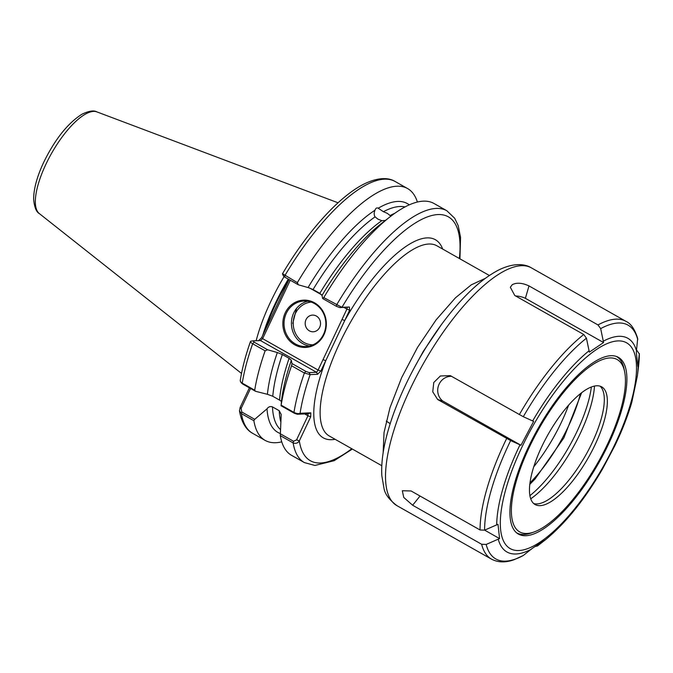 <?xml version="1.0" encoding="UTF-8"?>
<svg xmlns="http://www.w3.org/2000/svg" width="673" height="673" viewBox="0 0 673 673"><rect width="100%" height="100%" fill="white"/><g stroke="black" fill="none" stroke-linecap="round" stroke-linejoin="round"><path stroke-width="1.01" d="M385.402 220.416L381.827 220.677L377.915 219.137L375.071 216.857C373.944 215.032 373.91 212.828 374.954 210.245L374.726 210.927M390.887 216.168L387.295 213.341L383.425 211.692L378.209 208.226C376.863 207.452 375.778 208.125 374.954 210.245A131.454 45.167 -60.5 0 0 308.057 287.548L313.063 289.525L319.818 293.344A128.055 43.997 -60.5 0 1 381.827 220.677M323.94 334.733A23.673 21.746 87.7 0 1 294.665 344.769A23.673 21.746 87.7 0 1 285.234 312.836A23.673 21.746 87.7 0 1 314.51 302.791A23.673 21.746 87.7 0 1 323.94 334.733M286.336 313.239A22.764 20.905 -92.3 0 0 305.879 346.511A22.764 20.905 -92.3 0 0 323.553 334.296A22.764 20.905 -92.3 0 0 304.011 301.024A22.764 20.905 -92.3 0 0 286.336 313.239M319.692 327.305A8.345 7.664 87.7 0 1 309.361 330.847A8.345 7.664 87.7 0 1 306.038 319.582A8.345 7.664 87.7 0 1 316.36 316.041A8.345 7.664 87.7 0 1 319.692 327.305M319.818 293.344L322.014 295.439L322.695 298.56L323.78 297.592L341.943 307.317L349.363 307.014L349.666 310.11L320.853 371.059L317.555 374.306L310.135 374.609L304.389 373.019L291.552 365.759L291.981 363.555L291.3 360.425A131.454 45.167 -60.5 0 0 281.575 400.309L281.137 405.146A144.67 49.709 -60.5 0 1 291.552 365.759M284.065 276.662A101.657 34.929 119.5 0 0 270.689 301.697A101.657 34.929 119.5 0 0 256.161 340.723M383.139 452.828L384.039 432.52L389.995 407.661L401.663 377.595L417.554 347.369L436.079 319.902L455.394 297.861L471.285 284.822L485.191 278.42M280.725 421.635A128.055 43.997 -60.5 0 1 279.236 410.723L272.489 406.904A128.055 43.997 119.5 0 0 280.397 429.492M322.014 295.439A131.454 45.167 -60.5 0 1 381.7 223.276L390.466 216.496A144.67 49.709 -60.5 0 1 434.009 203.49L446.847 210.75L454.712 218.288L458.162 225.539L460.551 237.249L459.945 258.827M258.382 340.832L261.679 337.594L289.104 279.564M281.751 441.841A144.67 49.709 -60.5 0 1 265.137 440.386A144.67 49.709 -60.5 0 1 253.872 420.701L241.405 413.651L239.462 410.774L240.152 407.392L249.397 387.833M250.962 341.144L250.465 341.497C245.527 355.622 242.112 368.669 240.219 380.657L240.555 381.751L242.238 383.147L254.705 390.197A144.67 49.709 -60.5 0 1 265.128 350.81L252.661 343.76C250.507 342.439 249.935 341.564 250.962 341.144L252.905 340.866M254.705 390.197L255.488 391.282L267.408 394.302A131.454 45.167 -60.5 0 1 277.343 352.534L267.627 349.775L265.128 350.81M280.254 433.505A131.454 45.167 -60.5 0 1 267.013 408.831L254.722 419.321L253.872 420.701M272.775 396.262L279.531 400.09A128.055 43.997 -60.5 0 1 289.096 358.33L282.34 354.511A128.055 43.997 119.5 0 0 272.775 396.262L267.408 394.302M281.137 405.146L293.975 412.406C296.642 413.659 298.677 413.945 300.082 413.281L310.817 412.835L310.707 416.797L299.325 440.865C297.878 443.171 295.817 443.852 293.134 442.91A144.67 49.709 -60.5 0 0 304.398 462.595L291.56 455.335A144.67 49.709 -60.5 0 1 280.296 435.65L281.205 414.475L279.236 410.723M280.246 433.757L293.537 441.278L293.134 442.91L280.296 435.65M277.343 352.534L282.34 354.511M267.013 408.831C268.46 406.786 270.285 406.147 272.489 406.904M289.096 358.33L291.375 360.324M281.364 402.193C281.995 401.941 281.381 401.234 279.531 400.09M299.367 413.525L300.082 413.281A140.119 48.145 119.5 0 1 310.135 374.609L309.159 372.598L316.579 372.295L260.451 340.546L253.023 340.849L254.125 342.136L267.627 349.775M282.769 273.852L297.348 282.643A144.67 49.709 -60.5 0 1 407.577 188.541A144.67 49.709 -60.5 0 1 417.395 202.035M378.209 208.226A131.454 45.167 -60.5 0 1 409.243 204.861M297.348 282.643L298.341 284.788L308.057 287.548M323.78 297.592A144.67 49.709 -60.5 0 1 390.466 216.496M407.577 188.541L395.118 181.491C389.869 178.185 380.102 176.427 364.833 183.645C339.756 195.666 307.746 231.083 282.441 273.852L283.51 276.115M292.747 323.461L296.566 308.377M413.306 369.561L423.216 351.508L441.042 325.152M290.273 280.229L262.638 338.679L318.093 370.049L346.906 309.1L343.979 307.443M322.022 295.018L309.437 287.901M291.981 363.555L305.853 371.395L309.159 372.598M349.363 307.014L339.873 307.611L336.576 306.408L322.695 298.56M298.341 284.788L284.839 277.15L283.745 275.863M310.817 412.835L307.998 413.802L297.273 414.24L294.303 413.239L281.02 405.718M255.488 391.282L242.574 383.972L241.817 382.878M241.573 383.206L240.555 381.751M293.537 441.278L296.566 439.848L307.94 415.788L304.684 413.937M250.566 388.498L241.111 408.486L241.8 412.011L254.722 419.321M240.152 407.392L241.111 408.486M298.492 413.819L297.273 414.24M307.998 413.802L307.94 415.788L310.707 416.797M351.777 448.723A140.119 48.145 119.5 0 1 299.325 440.865L296.566 439.848M459.373 258.499A140.119 48.145 119.5 0 0 425.563 217.623A140.119 48.145 119.5 0 0 341.943 307.317L339.873 307.611M260.451 340.546L262.638 338.679L261.679 337.594M347.302 307.309L346.906 309.1L349.666 310.11M320.853 371.059L318.093 370.049L316.579 372.295L317.555 374.306M442.674 249.06A113.821 39.11 -60.5 0 0 344.753 320.508L341.993 319.49M335.078 439.284A113.821 39.11 -60.5 0 1 325.766 360.669L323.006 359.651M637.76 339.68A134.314 46.151 119.5 0 0 600.669 328.617L597.986 324.933A136.585 46.933 -60.5 0 1 625.983 321.358C630.938 323.578 634.841 329.299 637.684 338.527L636.296 352.307L637.869 366.6L639.35 353.619L638.568 366.028A134.314 46.151 119.5 0 0 639.333 353.973L636.658 350.086M597.986 324.933L528.995 285.907L525.386 298.324A13.662 7.268 16.2 0 0 515.627 295.977M528.995 285.907C522.256 282.837 516.696 282.416 512.304 284.645L510.327 287.245L514.761 295.489L583.752 334.506L586.435 338.191A134.314 46.151 119.5 0 0 523.3 416.713L533.639 421.399L520.978 445.265L510.639 440.579A134.314 46.151 119.5 0 0 484.594 530.164L498.003 524.301L499.568 538.585L486.167 544.457A134.314 46.151 119.5 0 0 523.258 555.519L532.301 548.352L545.753 539.527C565.783 522.988 584.711 499.467 602.545 468.963L614.811 445.787C622.062 430.737 627.724 416.225 631.804 402.261L637.432 375.643A122.764 42.18 119.5 0 0 638.13 365.33M484.594 530.164L480.059 529.971L411.068 490.954L402.311 490.76L403.758 497.44L412.633 505.238L481.632 544.264L486.167 544.457M621.743 409.823A101.53 34.887 119.5 0 0 618.394 357.338A101.53 34.887 119.5 0 0 564.815 389.364A101.53 34.887 119.5 0 0 515.072 481.607A101.53 34.887 119.5 0 0 518.42 534.093A101.53 34.887 119.5 0 0 572 502.066A101.53 34.887 119.5 0 0 621.743 409.823M523.3 416.713L450.313 375.635L440.369 375.98L433.774 382.5L432.747 391.812L437.652 399.501L510.639 440.579M586.435 338.191L589.346 352.122L603.572 342.549L600.669 328.617M545.685 539.586L537.491 545.946L535.279 546.51M523.258 555.519L514.172 559.684C505.642 562.779 498.079 562.603 491.492 559.137A136.585 46.933 -60.5 0 1 481.632 544.264M603.572 342.549L525.386 298.324M451.549 376.342A13.662 12.787 -73.4 0 0 438.535 385.553A13.662 12.787 -73.4 0 0 442.792 401.041L520.978 445.265M437.652 399.501L442.792 401.041M484.644 530.147L499.568 538.585M412.633 505.238L420.045 496.026M571.957 382.735A99.015 34.02 119.5 0 0 514.912 486.184A99.015 34.02 119.5 0 0 534.093 531.973A99.015 34.02 119.5 0 0 564.866 508.695A99.015 34.02 119.5 0 0 624.653 371.858A99.015 34.02 119.5 0 0 571.957 382.735M534.093 531.973L531.434 532.932A101.32 34.811 -60.5 0 1 516.738 532.89A101.32 34.811 -60.5 0 1 516.553 532.789L516.738 532.89M530.719 498.802A79.178 27.206 119.5 0 0 546.148 485.09A79.178 27.206 119.5 0 0 594.486 386.058M533.689 503.539A67.611 23.227 119.5 0 0 537.096 503.926A67.611 23.227 119.5 0 0 562.939 487A67.611 23.227 119.5 0 0 602.167 388.885A67.611 23.227 119.5 0 0 600.072 386.167M565.985 488.724A67.611 23.227 119.5 0 0 601.746 428.608A67.611 23.227 119.5 0 0 601.696 386.866A67.611 23.227 119.5 0 0 570.83 402.706A67.611 23.227 119.5 0 0 535.077 462.822A67.611 23.227 119.5 0 0 535.119 504.565A67.611 23.227 119.5 0 0 565.985 488.724M533.765 466.759A81.5 28.005 119.5 0 0 568.592 405.18M529.903 495.648A81.5 28.005 119.5 0 0 542.043 484.291A81.5 28.005 119.5 0 0 591.365 386.992M616.317 356.412A101.32 34.811 -60.5 0 1 616.493 356.513A101.32 34.811 -60.5 0 1 624.098 369.09L624.653 371.858M309.555 346.006A22.764 20.905 87.7 0 1 293.714 312.945A22.764 20.905 87.7 0 1 307.721 301.226M311.237 302.11A21.401 19.652 -92.3 0 0 295.371 313.551A21.401 19.652 -92.3 0 0 312.987 344.837M562.165 420.642A83.561 28.712 -60.5 0 1 561.61 421.836A83.561 28.712 -60.5 0 1 543.708 453.282M39.354 213.602C36.275 211.97 34.373 207.183 33.65 199.233C33.667 188.844 37.04 176.486 43.77 162.168C54.984 139.311 67.67 123.352 81.828 114.292C88.811 110.927 93.833 110.128 96.887 111.886A58.517 20.106 119.5 0 0 45.924 164.22A58.517 20.106 119.5 0 0 39.354 213.602L241.514 373.448M489.372 275.476L436.861 245.771A109.27 37.545 119.5 0 0 339.882 342.658A109.27 37.545 119.5 0 0 329.274 435.995L381.784 465.699M288.305 279.11A100.378 34.491 119.5 0 0 275.08 303.868A100.378 34.491 119.5 0 0 262.706 335.415M288.91 279.455A100.285 34.458 119.5 0 0 275.694 304.196A100.285 34.458 119.5 0 0 264.943 330.679M390.18 215.511A128.055 43.997 -60.5 0 1 394.782 213.291M404.986 206.939A128.055 43.997 119.5 0 0 383.425 211.692M375.071 216.857A128.055 43.997 119.5 0 0 313.063 289.525M254.125 342.136L252.661 343.76A144.67 49.709 119.5 0 0 242.238 383.147L242.574 383.972M241.8 412.011L241.405 413.651A144.67 49.709 119.5 0 0 252.669 433.336C247.731 430.804 241.826 424.444 239.462 410.774M294.303 413.239L293.975 412.406A144.67 49.709 -60.5 0 1 304.389 373.019L305.853 371.395M395.118 181.491A144.67 49.709 119.5 0 0 284.881 275.594L284.839 277.15M336.576 306.408L336.618 304.852A144.67 49.709 -60.5 0 1 446.847 210.75M392.452 435.061A136.585 46.933 119.5 0 0 396.952 505.667C389.103 499.694 384.771 493.839 383.955 488.093L381.835 475.761C381.061 462.645 383.274 447.158 388.489 429.298C399.039 392.536 422.375 348.202 448.193 315.738C465.489 293.874 482.171 278.698 498.256 270.218C513.112 262.764 524.595 263.614 531.443 267.888A136.585 46.933 119.5 0 0 459.365 310.968A136.585 46.933 119.5 0 0 392.452 435.061M506.315 487.504A118.212 40.616 119.5 0 0 540.461 541.849A118.212 40.616 119.5 0 0 630.508 403.926A118.212 40.616 119.5 0 0 596.354 349.59A118.212 40.616 119.5 0 0 506.315 487.504M519.993 444.828A122.764 42.18 119.5 0 0 502.924 488.548A122.764 42.18 119.5 0 0 496.699 524.974M498.264 539.266A122.764 42.18 119.5 0 0 531.451 549.16M480.059 529.971A136.585 46.933 -60.5 0 1 486.991 488.531A136.585 46.933 -60.5 0 1 506.643 438.527M519.304 414.661A136.585 46.933 -60.5 0 1 583.752 334.506M636.557 351.037A122.764 42.18 119.5 0 0 603.37 341.144M589.144 350.717A122.764 42.18 119.5 0 0 532.654 420.962M529.996 482.827A81.5 28.005 119.5 0 0 533.327 479.361A81.5 28.005 119.5 0 0 580.42 393.671M386.268 421.121L390.214 423.637M96.887 111.886L338.039 202.792M265.137 440.386L252.669 433.336M304.398 462.595L314.914 465.455L334.17 460.685L352.358 449.051M637.432 375.643L638.568 366.028M396.952 505.667L491.492 559.137M531.443 267.888L625.983 321.358M529.802 484.35L534.993 479.083L563.873 437.879L581.623 392.729"/></g></svg>
